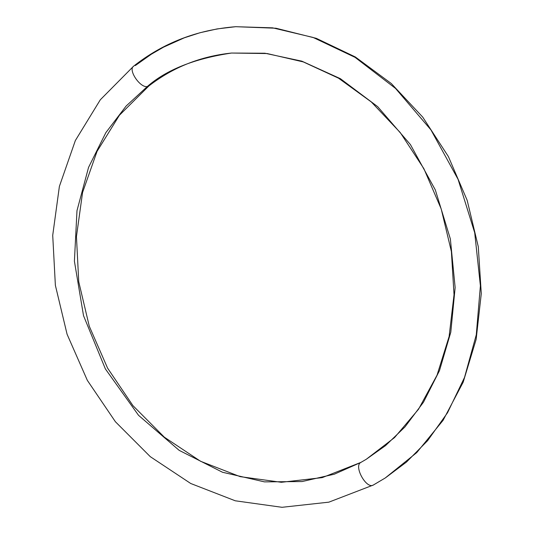 <?xml version="1.0" encoding="UTF-8"?>
<svg xmlns="http://www.w3.org/2000/svg" width="534" height="534" viewBox="0 0 534 534"><rect width="100%" height="100%" fill="white"/><g stroke="black" fill="none" stroke-linecap="round" stroke-linejoin="round"><path stroke-width="0.8" d="M135.329 65.549L151.329 54.221L163.524 47.166L184.323 37.814L199.97 32.741L217.078 28.929L235.654 26.7L272.62 27.841L313.084 37.447L355.043 57.352L395.52 88.417L430.965 129.929L458.079 179.351L474.706 232.751L480.393 285.797L476.275 334.825L464.507 377.458L447.545 412.709L427.621 440.67L406.474 462.07L385.341 477.923L373.126 485.139M148.993 85.867L147.271 86.568L126.137 106.032L105.879 132.599L88.557 167.382L76.989 210.663L74.406 261.193L83.518 315.667L105.385 368.941L138.526 415.305L179.17 450.356L222.551 472.276L264.464 481.875L302.131 481.548L334.291 474.199L360.804 462.451L366.251 459.287L385.528 445.623L404.966 426.926L423.482 402.202L439.455 370.689L450.796 332.201L455.142 287.572L450.369 238.985L435.323 189.924L410.406 144.554L377.692 106.666L340.372 78.665L301.85 61.163L264.944 53.233L231.482 53.046C194.496 58.6 166.428 69.774 147.271 86.568L148.993 85.867M148.893 85.941L119.409 115.264L97.048 151.369L82.583 192.434L76.449 236.549L78.745 281.778L89.278 326.241L107.574 368.106L132.919 405.626L164.332 437.172L200.564 461.269L240.133 476.635L281.311 482.295L322.229 477.623L360.911 462.391L366.251 459.287L360.804 462.451C353.461 466.095 366.404 489.484 373.326 485.039L385.341 477.923L406.474 462.07L427.621 440.67L447.545 412.709L464.507 377.458L476.275 334.825L480.393 285.797L474.706 232.751L458.079 179.351L430.965 129.929L395.52 88.417L355.043 57.352L313.084 37.447L272.62 27.841L235.654 26.7L275.965 28.235L316.368 38.361L355.324 56.958L391.268 83.504L422.734 117.12L448.4 156.582L467.177 200.337L478.277 246.648L481.281 293.62L476.148 339.377L463.198 382.144L443.08 420.331L416.74 452.598L385.221 477.997M235.654 26.7C197.073 29.797 163.044 42.974 133.547 66.236L100.319 99.771L75.361 140.522L59.387 186.399L52.719 235.34L55.369 285.289L67.084 334.271L87.342 380.368L115.411 421.747L150.288 456.67L190.745 483.504L235.26 500.792L282.012 507.3L328.851 502.16L373.346 485.032C366.404 489.484 353.461 466.095 360.804 462.451L334.291 474.199L302.131 481.548L264.464 481.875L222.551 472.276L179.17 450.356L138.526 415.305L105.385 368.941L83.518 315.667L74.406 261.193L76.989 210.663L88.557 167.382L105.879 132.599L126.137 106.032L147.271 86.568C140.175 88.037 127.973 70.061 133.5 66.276C127.973 70.061 140.175 88.037 147.271 86.568C166.428 69.774 194.496 58.6 231.482 53.046L267.174 53.554L303.319 61.924L338.529 78.184L371.324 101.974L400.226 132.525L423.889 168.684L441.211 208.954L451.39 251.587L454.027 294.721L449.114 336.493L437.046 375.162L418.529 409.244L394.559 437.56L366.251 459.287M148.939 85.907C173.016 67.264 200.53 56.31 231.482 53.046"/></g></svg>
